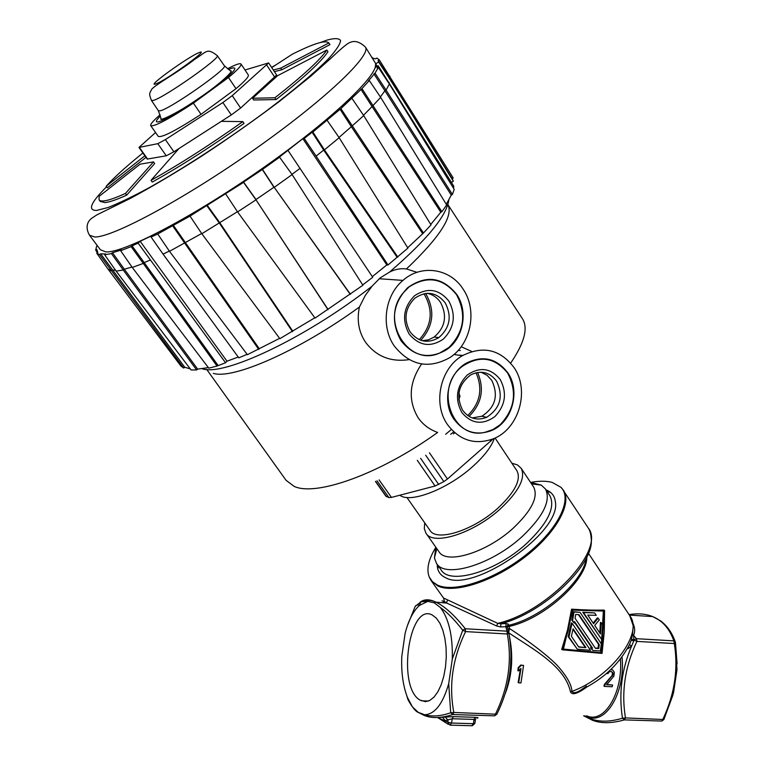 <?xml version="1.0" encoding="UTF-8"?>
<svg xmlns="http://www.w3.org/2000/svg" width="764" height="764" viewBox="0 0 764 764"><rect width="100%" height="100%" fill="white"/><g stroke="black" fill="none" stroke-linecap="round" stroke-linejoin="round"><path stroke-width="1.15" d="M418.29 712.401L424.698 714.76C434.888 714.235 442.9 703.845 448.716 683.599L452.307 659.007C452.823 635.724 448.821 618.544 440.293 607.456L434.21 602.796L427.764 601.373L419.331 605.508C413.171 611.2 408.444 620.464 405.14 633.299L401.797 656.391C401.129 672.081 403.01 685.757 407.413 697.408L412.455 706.92L418.29 712.401L423.705 715.19C431.24 718.532 440.923 718.313 452.775 714.541L450.684 712.755L453.816 712.449L496.848 714.225C509.932 687.638 513.914 660.526 508.786 632.869C534.256 649.839 564.777 666.294 570.441 691.659C571.883 695.469 577.317 693.941 586.742 687.065M511.402 648.817L510.524 647.738M520.399 669.006L518.135 682.548L518.66 682.825L521 668.404L518.412 670.964L518.718 667.908L521.239 665.32L523.55 665.425L520.972 682.93L518.66 682.825M523.55 665.425L520.714 665.052L518.202 667.64L517.896 670.696L518.412 670.964M611.697 671.68L612.556 673.542L611.888 675.729L604.4 684.42L603.98 686.158L604.544 686.425L604.954 684.687L613.043 674.545L612.795 672.673L611.19 671.48L609.261 671.757L608.029 673.571L606.969 673.523L607.103 672.95M610.847 669.579L612.776 670.047L611.057 669.379M612.776 670.047L614.313 672.368L613.931 676.064L606.654 684.754L612.594 685.012L606.874 684.525M627.349 648.865L631.599 646.077C621.667 669.407 618.63 693.454 622.479 718.208C607.39 722.801 594.698 722.009 584.403 715.82M629.765 615.708L633.241 625.811L632.516 634.244L631.303 640.156L629.46 644.663C619.107 664.288 602.872 679.435 580.736 690.112C576.257 692.948 573.296 693.387 571.873 691.43L570.441 691.659M508.681 632.382L509.493 628.533C528.144 640.566 550.825 657.756 558.885 667.278C567.48 677.334 571.806 685.384 571.873 691.43C611.066 677.076 643.66 633.404 629.956 616.004L588.433 553.279M508.738 632.659L507.038 626.365M511.116 645.981L510.295 644.94M583.648 715.801L592.702 720.366C601.278 723.584 611.83 723.422 624.36 719.889L622.479 718.208L625.487 717.912L663.906 719.535L673.533 692.757L676.971 669.885L675.452 642.696M629.02 614.59C637.883 613.206 645.628 613.817 652.246 616.405L652.742 616.605C662.569 620.75 669.608 628.839 673.848 640.872L675.452 642.524L674.306 643.536L636.909 641.397L634.13 640.089L631.599 646.077L629.46 644.673M628.256 647.165L628.724 648.397M507.802 628.877L509.493 628.533L509.091 626.442C543.892 619.06 587.43 579.704 586.8 557.013M604.582 610.398L603.741 610.064C594.774 610.302 584.049 610.006 571.567 609.175L567.499 630.08L561.702 649.467L562.505 649.839L568.244 630.395L572.293 609.471C584.766 610.312 595.528 610.617 604.582 610.398L604.276 631.971L602.042 653.401L562.505 649.839M586.236 558.159C583.83 581.385 541.752 618.019 508.241 625.429L509.091 626.442L507.229 626.957M508.432 624.159L507.019 626.308L505.835 626.728L506.102 623.558L508.432 624.159L508.241 625.429L507 626.203M446.873 602.758C440.608 600.093 440.398 600.122 446.243 602.853L496.619 625.974L500.649 626.948L505.835 626.728L506.981 631.169L508.786 632.869L507.325 633.986L465.61 631.599L462.726 630.214L465.295 628.753C454.771 615.507 445.154 606.721 436.416 602.376L436.005 602.175C429.683 599.062 424.45 599.024 420.286 602.07M496.829 714.254L494.556 715.839L495.616 713.777C508.299 687.61 512.205 661.013 507.325 633.986L506.981 631.169L465.295 628.753L465.61 631.599C452.613 658.186 448.678 685.136 453.816 712.449L452.775 714.541L494.556 715.839M477.299 718.17C478.703 717.759 477.997 717.472 475.179 717.3L453.348 716.632L438.221 717.491M506.102 623.558L500.955 623.777L500.649 626.948M447.78 599.969L446.281 602.853L444.467 601.64L443.512 597.992L497.756 623.367C548.619 611.668 606.244 549.154 588.194 527.914C589.913 530.216 590.925 533.855 591.221 538.849C594.65 564.309 543.978 612.776 500.955 623.777L497.756 623.367L496.619 625.974M435.747 547.492C428.413 559.468 426.255 569.323 429.272 577.068L432.453 581.7L437.428 585.062C454.284 593.227 494.91 579.742 526.53 554.406C558.303 529.175 572.866 498.968 560.938 487.298L552.21 482.418C546.365 480.842 539.241 480.833 530.818 482.39M546.04 489.896C551.579 492.016 554.674 495.922 555.332 501.614C562.18 531.773 472.859 593.8 445.632 577.727L444.505 577.183C439.625 574.49 437.199 570.231 437.237 564.415M440.293 607.456C446.988 612.079 454.465 619.671 462.726 630.214L452.307 659.007M420.076 700.13C396.688 687.352 409.036 601.736 432.395 615.096L436.378 618.191L439.892 623.233L442.767 630.004L444.858 638.198L446.052 647.404L446.272 657.155L445.498 666.953L443.779 676.293L441.2 684.697L437.906 691.735L434.057 697.054L429.855 700.407L425.529 701.667L420.076 700.13M407.288 625.974L415.186 606.415L420.964 601.784L427.764 601.373M415.186 606.415L415.883 605.537M412.455 706.92L407.966 699.643L404.777 689.214M448.716 683.599L450.684 712.755C440.952 716.174 432.29 716.842 424.698 714.76M437.505 717.52L447.752 722.181L451.581 723.059L449.986 725.131L447.752 722.181L448.038 720.213L445.422 717.205M442.7 717.597L445.24 720.595L452.202 718.752L451.581 723.059L473.393 723.68L474.024 719.401L475.294 720.49L474.893 723.231L473.393 723.68L471.78 725.743L450.493 725.151M571.567 609.175L572.293 609.471M604.181 611.076L572.752 610.14L563.364 649.343L601.602 652.752L604.181 611.076M601.602 652.752L563.46 649.085M603.369 611.095L600.857 652.408M572.083 623.195L571.348 622.87L568.187 636.641L577.269 649.161L568.941 636.975L572.083 623.195L590.515 650.298L577.269 649.161M580.067 612.375L573.277 611.706L571.844 620.311L574.232 623.061L572.58 620.626L574.012 612.012L580.067 612.375L601.316 643.832L600.37 650.928L592.845 650.46L591.221 648.063L592.587 648.159L574.509 621.533L574.232 623.061M574.394 622.144L591.842 647.824L590.476 647.729L592.845 650.46M594.64 612.919L582.751 612.241L601.784 639.659L583.495 612.547L594.64 612.919L596.264 615.345L587.764 615.096L593.561 623.691L598.174 618.171L599.32 619.881L594.717 625.401L600.475 633.948L601.211 622.708L602.825 625.114L601.784 639.659M598.174 618.171L597.4 617.856L593.122 623.032M601.211 622.708L600.437 622.383L599.778 632.917M568.187 636.641L568.941 636.975M585.931 647.671L573.086 628.82L571.386 636.278L578.74 647.051L585.931 647.671L578.549 646.764M572.971 629.402L585.176 647.337M592.587 648.159L591.842 647.824M578.969 614.657L575.664 614.447L575.063 618.296L595.433 648.34L598.747 648.531L599.291 644.701L578.969 614.657M572.58 620.626L571.844 620.311M574.012 612.012L573.277 611.706M591.221 648.063L590.476 647.729M599.291 644.701L598.537 644.367L598.002 648.197L595.232 648.044M578.415 614.619L598.537 644.367M598.747 648.531L598.002 648.197M582.751 612.241L583.495 612.547M632.793 622.889C635.008 627.53 635.247 631.704 633.518 635.428L632.516 634.244M636.479 638.694L633.518 635.428L633.958 639.888L636.479 638.694L636.909 641.397C624.99 666.58 621.18 692.089 625.487 717.912L624.36 719.889L661.825 721.054L662.971 719.105C674.622 694.304 678.403 669.111 674.306 643.536L673.848 640.872L636.479 638.694M663.868 719.516L672.931 695.011M663.906 719.535L661.825 721.054M631.484 639.248L633.958 639.888L633.776 640.91L631.303 640.156M518.202 667.64L518.718 667.908M520.714 665.052L521.239 665.32M604.4 684.42L604.954 684.687M612.594 685.012L612.174 686.75L604.544 686.425M612.451 675.997L611.888 675.729M613.043 674.545L612.48 674.278M613.12 673.8L612.556 673.542M612.795 672.673L612.241 672.415M611.534 669.608L611.047 669.388M436.636 563.565L441.086 569.858C449.643 585.377 496.419 571.606 526.902 543.223C547.95 523.015 555.609 507.172 549.87 495.683L549.708 495.435M530.55 482.38L541.294 485.102L545.477 489.046C551.14 500.43 543.414 516.225 522.299 536.423C491.71 564.797 444.944 578.74 436.483 563.354L434.429 557.959L435.833 547.244M426.092 533.377L438.928 551.637C446.214 564.892 486.725 552.62 513.303 528.086C531.734 510.562 538.515 496.886 533.654 487.05L533.511 486.84M424.717 522.853L424.297 528.602L425.968 533.205C433.007 546.117 473.489 533.444 500.305 508.919C518.909 491.424 525.861 477.882 521.182 468.294L517.476 464.942L511.861 463.194M516.903 470.758L517.027 470.939C521.315 479.725 514.936 492.131 497.908 508.136C473.403 530.512 436.406 542.134 429.951 530.302L406.916 497.479M399.868 495.215C409.857 503.591 446.902 489.562 471.99 467.176C483.889 456.605 491.357 446.988 494.384 438.335M202.097 368.687C223.002 376.958 305.982 338.041 372.068 286.175L380.157 277.915L389.497 272.118C426.828 239.934 446.606 215.906 448.821 200.034M417.01 272.318L406.448 268.947C400.67 268.202 395.026 269.262 389.497 272.118M372.068 286.175L365.202 295.572L359.414 307.023C356.673 320.317 358.727 332.092 365.593 342.329C376.318 356.482 390.786 362.251 408.998 359.634M463.232 289.289C450.426 268.527 421.384 263.866 402.962 280.398C384.693 295.448 380.634 326.772 394.396 346.159C410.163 365.574 428.652 369.375 449.872 357.581C471.063 344.153 477.653 310.471 463.232 289.289M213.309 373.348C232.905 379.803 299.45 350.686 359.414 307.023M421.623 363.979C409.112 382.43 407.928 400.326 418.07 417.679C422.855 424.555 429.387 429.483 437.648 432.453C380.348 473.861 316 496.753 294.13 486.372L286.061 480.298L206.71 369.432M471.78 351.488L461.198 346.722M406.448 268.947C439.816 237.222 453.625 215.773 447.876 204.618L522.194 318.368M408.921 287.035C427.105 275.327 442.996 277.905 456.605 294.77C466.699 314.291 464.149 331.853 448.974 347.448L439.606 353.063C408.759 367.417 379.593 320.708 403.048 293.07L408.921 287.035M447.57 424.688C459.727 440.503 474.912 445.231 493.143 438.87C518.775 429.225 530.082 390.71 514.124 367.675C500.21 349.358 482.943 345.385 462.315 355.738C440.14 368.429 432.567 403.86 447.57 424.688M461.762 366.739C479.324 354.907 494.642 357.046 507.716 373.166C517.39 391.961 514.879 409.141 500.191 424.698L493.047 429.502L485.14 432.243C453.329 440.656 433.818 389.468 461.026 367.379L461.762 366.739M458.906 393.202L460.014 396.21L458.849 399.773M453.759 431.899L450.636 434.315M451.371 429.502L445.641 434.277M375.43 481.425L385.906 496.228L388.866 497.565L391.454 497.412L435.069 486.009L443.865 481.606L447.465 479.028L493.181 438.851M453.386 433.904L454.704 432.739M458.238 350.332L460.291 350.533M458.476 355.164L462.965 355.346M481.11 372.211L487.069 375.286L491.749 380.348C498.768 395.389 495.464 407.355 481.836 416.246L472.209 417.937M507.936 372.975C496.743 358.278 482.858 355.002 466.269 363.158C448.086 373.29 441.735 402.198 453.95 419.216C463.901 432.195 476.344 436.005 491.281 430.638C511.89 422.626 520.838 391.54 507.936 372.975M461.809 412.493C454.609 398.818 456.423 386.326 467.253 375.009C479.821 366.481 490.822 368 500.258 379.555C507.248 393.078 505.443 405.445 494.843 416.638C482.485 425.309 471.464 423.924 461.809 412.493M462.65 410.268C469.048 418.634 477.051 420.974 486.649 417.297C500.344 408.358 503.667 396.315 496.619 381.188C489.724 372.144 481.148 370.015 470.901 374.79C458.4 384.244 455.65 396.077 462.65 410.268M427.143 293.309C432.73 294.465 437.209 297.54 440.589 302.525C447.398 315.857 445.269 327.355 434.191 337.029L428.461 339.827L422.272 340.725M456.824 294.579C442.671 277.007 426.322 274.687 407.766 287.617C392.667 303.614 390.414 321.31 400.995 340.706C413.649 356.406 428.575 359.567 445.784 350.189C463.165 339.388 468.638 311.836 456.824 294.579M409.122 333.992C401.606 319.791 403.449 307.013 414.642 295.668C427.659 287.226 439.071 289.05 448.888 301.14C456.184 315.188 454.351 327.823 443.406 339.054C430.609 347.649 419.188 345.958 409.122 333.992M410.115 331.91C418.242 342.005 427.811 343.905 438.803 337.621C449.929 327.89 452.078 316.315 445.24 302.907C436.511 292.077 426.379 290.501 414.852 298.199C404.987 308.198 403.402 319.438 410.115 331.91M217.014 366.042L143.25 263.408L132.287 267.467L208.782 368.162L217.014 366.042L225.561 362.776L226.984 361.2L238.234 357.036M169.322 251.06L163.076 254.135L238.817 357.829L247.116 354.324M201.677 233.498L169.493 251.318L247.393 354.687L279.624 338.347M237.442 211.695L201.83 233.736L279.863 338.672L314.825 317.786M225.561 362.776L138.141 243.162L140.156 241.281L153.087 235.131L151.071 237.021L157.718 233.994L190.007 216.097L243.544 182.376L256.007 199.834L237.585 211.915L315.045 318.082L362.9 285.239L292.115 174.574L279.452 157.012L302.859 138.666L386.823 264.936L372.316 276.625M362.699 284.924L372.736 277.256L288.133 150.642M302.859 138.666L304.215 138.437L312.123 132.239L323.697 150.078L316.105 156.095L387.997 264.974L386.823 264.936M387.997 264.974L407.909 248.109L339.178 137.711L324.423 149.849L312.848 132L340.878 108.612L361.945 88.605L369.298 80.506L368.21 81.099L375.028 73.115L378.371 67.461L377.225 68.149L378.19 65.723L375.229 67.604L375.687 63.851L377.254 66.315M407.68 247.746L423.437 233.02L431.03 224.883L363.712 115.593L351.344 126.681L422.463 233.354M430.753 224.444L440.799 212.239L441.898 211.733L446.663 204.933L380.673 97.381L372.078 106.53L440.799 212.239M446.291 204.322L451.266 195.107L452.412 194.467L454.217 189.367L389.392 84.03L386.059 90.076L375.028 73.115M453.491 188.183L453.768 186.187L378.19 65.723M451.4 182.386L453.329 181.211L452.298 178.996M452.107 178.69L453.205 177.964L379.231 59.802L376.853 58.035L375.726 58.79L372.393 58.265M115.603 270.341L112.193 269.959L111.076 270.771L107.972 269.023L180.887 366.004L183.685 368.057L184.754 367.255L190.246 368.888M97.362 245.721L96.608 246.228L95.691 250.181L96.799 249.436L97.802 252.34L96.694 253.142L99.549 254.641L100.667 253.829L105.738 253.982L104.678 254.804L111.42 253.562L123.262 270.026L116.147 271.115L191.038 369.929L196.635 369.967L197.637 369.117L208.362 367.599M226.984 361.2L140.156 241.281M150.097 260.113L144.176 262.596L132.057 245.827L138.141 243.162M217.883 365.202L144.176 262.596L143.25 263.408L131.121 246.629L132.057 245.827M132.01 267.056L124.322 269.195L112.48 252.731L121.591 249.914L120.664 250.716L131.121 246.629M197.637 369.117L124.322 269.195L123.262 270.026L196.635 369.967M184.754 367.255L100.667 253.829M99.549 254.641L183.685 368.057M375.687 63.851L378.619 61.989L378.094 60.566L415.826 120.301M452.441 179.234L388.857 76.916L389.984 76.142M388.857 76.916L453.329 181.211M378.619 61.989L389.401 78.377M389.105 82.273L388.828 83.18M452.412 194.467L386.059 90.076L384.903 90.763L451.266 195.107M373.863 73.802L384.903 90.763L380.386 96.961M441.898 211.733L361.945 88.605M360.856 89.197L372.078 106.53L363.502 115.288M423.437 233.02L340.878 108.612M339.932 109.051L351.344 126.681L339.006 137.463M397.863 257.096L324.423 149.859L323.697 150.078L397.099 257.229M304.215 138.437L316.105 156.095M300.128 168.309L291.963 174.354M292.106 174.564L274.238 187.352L262.491 169.407L279.767 157.088M350.466 294.331L274.238 187.361L350.093 294.14M262.186 169.322L273.932 187.256L256.007 199.528L243.554 182.08L262.491 169.407M327.966 309.324L256.016 199.843L328.033 309.726M292.707 331.06L219.793 222.735L207.321 205.392M206.987 205.888L219.478 223.241L292.469 331.643M259.273 348.737L173.342 225.285M172.731 225.943L258.748 349.463M151.071 237.021L163.076 254.135M312.123 132.239L312.848 132M378.094 60.566L379.231 59.802M111.42 253.562L112.48 252.731M374.971 62.419L375.067 62.562C381.876 71.482 335.463 116.911 265.452 166.246C195.546 215.639 123.949 253.199 105.852 251.91L100.437 249.809L89.636 235.407M132.287 267.467L120.664 250.716M104.678 254.804L116.147 271.124M107.982 269.033L96.694 253.142M95.691 250.181L97.42 252.626M372.908 58.284L372.402 57.52M389.392 84.03L378.371 67.461M369.298 80.506L380.663 97.381M352.003 98.451L363.712 115.584M327.164 120.378L339.178 137.701M225.772 194.066L237.585 211.915M201.83 233.736L190.007 216.097M169.503 251.327L157.718 233.994M99.158 199.901L100.246 201.41L104.945 202.584C109.424 202.164 116.672 199.69 126.671 195.145L154.681 163.563L153.507 161.901L125.449 193.445L126.671 195.145M155.55 132.535L138.962 147.433L147.204 159.084L166.275 155.789L173.905 151.788L231.291 114.944L240.612 108.049L276.654 75.053L268.632 62.925L244.996 70.001M144.873 155.789L106.186 186.244L107.313 187.81L145.991 157.374M271.736 67.604L292.077 54.339C313.421 43.548 325.684 39.757 328.864 42.965L280.703 68.12L273.331 70.021M274.41 71.654L281.792 69.763L329.943 44.646L328.864 42.965M151.014 180.342L152.246 182.071C180.524 166.313 211.122 146.755 244.041 123.396L242.837 121.61C209.899 144.979 179.292 164.556 151.014 180.342L178.948 148.56L221.35 121.342L242.837 121.61M252.54 98.27L253.686 99.989L276.081 99.559C303.919 77.708 321.205 61.779 327.947 51.751L326.839 50.042C320.068 60.031 302.754 75.942 274.897 97.773L252.54 98.27L277.58 75.712L326.839 50.042M280.703 68.12L281.792 69.763M125.449 193.445C109.835 200.512 101.039 202.622 99.072 199.786L99.148 196.329L140.118 164.165L153.507 161.901M138.962 147.433L157.776 143.68L165.387 139.611L222.868 102.538L232.237 95.653L268.632 62.925M276.081 99.559L274.897 97.773M106.186 186.244C114.123 177.401 126.356 166.313 142.897 152.991M248.29 74.92L248.329 74.977C249.016 76.562 244.91 81.137 236 88.672L201.047 114.333C176.054 130.539 161.796 137.892 158.253 136.384L150.737 125.659M160.096 114.791C153.278 120.693 150.155 124.303 150.709 125.621C154.127 126.929 168.347 119.442 193.378 103.15L201.047 114.333M193.378 103.15L228.484 77.508C237.47 70.03 241.653 65.542 241.023 64.042C240.087 62.954 235.57 64.548 227.443 68.817M236 88.672L228.484 77.508M503.973 696.768C512.186 677.343 513.857 656.457 508.977 634.12M620.435 659.17C623.061 692.938 604.143 723.89 586.943 715.906M586.103 715.878C604.324 727.28 625.745 693.559 622.02 657.097M510.887 657.059L510.533 666.523M417.43 604.954L419.512 605.088M446.749 603.092L446.243 602.853M561.798 488.167L587.984 527.59M560.938 487.298L563.44 490.278C572.417 503.571 555.82 533.473 524.352 557.491C493 581.605 454.246 593.895 437.839 585.978L431.077 580.516L429.272 577.068M434.21 602.796L436.005 602.175M439.739 718.657L437.925 717.511M453.348 716.632L452.202 718.752L474.024 719.401L475.179 717.3M653.287 616.834L652.246 616.405M510.677 363.081C524.295 343.065 528.277 328.377 522.614 319.018M420.811 340.286C433.608 325.836 435.213 310.222 425.615 293.443M419.235 339.674C432.052 325.531 433.618 310.213 423.944 293.72M469.01 416.399L469.211 416.227C481.826 403.507 484.615 388.905 477.567 372.44M467.683 415.521L468.065 415.196C480.308 402.829 482.953 388.685 476.01 372.756M375.621 481.349L386.469 496.686M377.005 480.776L388.866 497.565M379.087 479.897L391.454 497.412M417.297 460.329L435.069 486.009M438.708 484.51L420.62 458.324M443.865 481.606L425.663 455.191M429.435 452.775L447.465 479.028M490.087 439.988L490.908 441.22M365.402 47.043C371.791 55.266 324.681 100.199 254.25 149.715C183.904 199.27 112.356 237.604 94.688 236.993L89.464 235.178C83.639 224.75 90.248 219.325 91.604 218.351L96.761 214.932L129.928 198.63C150.928 187.352 174.794 173.218 201.524 156.248C228.808 138.208 254.708 119.977 279.232 101.555L310.375 76.543L330.707 58.494C339.913 49.736 345.939 44.579 348.785 43.023C352.099 41.428 356.998 39.289 365.402 47.043L375.067 62.562M320.336 42.517L327.307 40.014C334.756 38.009 339.178 38.219 340.591 40.616C340.085 44.35 336.15 50.29 328.778 58.456C315.303 72.15 293.252 90.744 265.538 111.601C227.491 139.774 183.264 168.634 148.674 187.963C132.315 196.778 118.783 203.291 108.058 207.512L96.617 210.434C87.354 210.511 90.677 202.622 106.568 186.769M271.564 67.356L274.973 65.398M139.43 147.481L147.662 159.113M166.275 155.789L157.776 143.68M274.792 77.298L266.779 65.179M232.237 95.653L240.612 108.049M231.291 114.944L222.868 102.538M165.387 139.611L173.905 151.788M229.095 69.295L232.294 68.044C239.266 66.735 231.931 74.223 210.291 90.486C190.045 105.298 165.416 120.149 158.597 121.753C155.159 122.526 155.741 120.645 160.345 116.109M224.339 65.723L224.387 65.79C228.551 68.082 170.668 108.727 160.211 110.799L158.396 110.78L161.07 118.582C157.89 121.858 175.758 114.514 198.611 98.432C221.971 82.913 234.863 69.323 230.489 70.985L224.387 65.79L217.291 55.619C221.264 57.634 163.506 98.107 153.258 100.437L151.492 100.485C148.512 93.151 149.648 93.609 151.788 89.121C156.792 83.763 178.595 71.959 194.887 59.191C207.531 51.255 206.738 47.74 217.291 55.619M155.684 83.954C164.68 81.337 211.532 47.578 199.356 52.525C189.835 55.667 145.084 87.812 155.684 83.954M580.745 690.112L586.418 686.091M446.663 603.054L435.938 602.175C431.421 599.902 426.427 599.778 420.964 601.784L419.331 605.508M443.512 597.992L431.259 580.764M407.413 697.408L407.966 699.643C412.063 707.111 415.521 711.389 418.357 712.478M428.489 701.046L421.279 700.789M448.325 724.348L437.552 717.52M475.342 720.032L475.8 718.723M472.333 725.743L474.855 723.441M629.335 615.068L652.742 616.605L660.736 620.941C667.411 626.041 672.291 633.127 675.386 642.218L675.452 642.524M677.085 663.849L675.471 642.619M547.301 491.806L550.195 492.15M438.469 566.162L437.762 568.874M549.87 495.683L545.477 489.046M531.572 483.918L541.294 485.102M436.827 548.638L434.429 557.959M533.654 487.05L521.182 468.294M517.027 470.939L495.072 438.011M402.962 280.398L379.173 278.736M462.315 355.738L453.969 354.486M486.649 417.297L481.836 416.246M438.803 337.621L434.191 337.029M378.161 60.681L388.895 76.973M248.329 74.977L241.023 64.042M151.492 100.485L158.396 110.78"/></g></svg>
